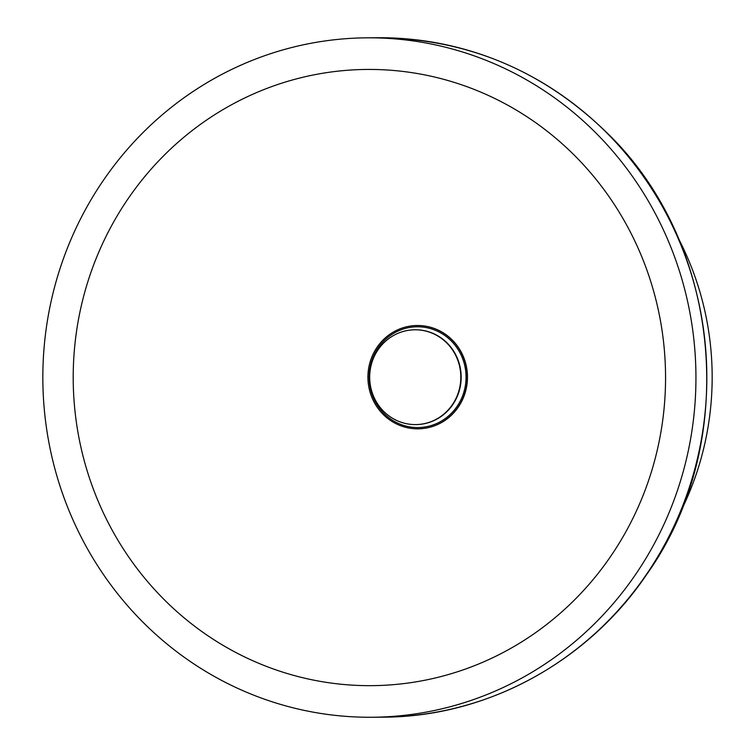 <?xml version="1.0" encoding="UTF-8"?>
<svg xmlns="http://www.w3.org/2000/svg" width="755" height="755" viewBox="0 0 755 755"><rect width="100%" height="100%" fill="white"/><g stroke="black" fill="none" stroke-linecap="round" stroke-linejoin="round"><path stroke-width="1.13" d="M678.556 238.703A291.855 280.549 89.6 0 1 680.661 511.597M404.255 683.539A308.115 296.177 89.6 0 1 97.244 255.794A308.115 296.177 89.6 0 1 606.671 193.299A308.115 296.177 89.6 0 1 404.255 683.539M407.832 714.919A339.722 326.556 89.6 0 1 372.007 717.25A339.722 326.556 89.6 0 1 42.846 380.067A339.722 326.556 89.6 0 1 366.77 37.835A339.722 326.556 89.6 0 1 695.298 356.36A339.722 326.556 89.6 0 1 407.832 714.919M415.797 424.584A47.405 45.564 -90.4 0 0 415.977 424.584A47.405 45.564 -90.4 0 0 461.173 376.83A47.405 45.564 -90.4 0 0 415.241 329.784A47.405 45.564 -90.4 0 0 410.239 330.105M409.88 330.114A47.405 45.564 -90.4 0 0 369.771 380.142A47.405 45.564 -90.4 0 0 415.618 424.593A47.405 45.564 -90.4 0 0 460.493 371.639A47.405 45.564 -90.4 0 0 414.882 329.784A47.405 45.564 -90.4 0 0 409.88 330.114M411.749 325.858A51.661 49.66 -90.4 0 0 377.802 408.068A51.661 49.66 -90.4 0 0 463.221 397.583A51.661 49.66 -90.4 0 0 411.749 325.858M411.89 327.123A50.396 48.443 -90.4 0 0 378.784 407.304A50.396 48.443 -90.4 0 0 462.107 397.083A50.396 48.443 -90.4 0 0 411.89 327.123M425.018 428.255A51.633 49.632 -90.4 0 0 467.477 376.783A51.633 49.632 -90.4 0 0 424.225 325.971M366.77 37.835L377.66 37.75A339.722 326.556 89.6 0 1 669.827 220.564A339.722 326.556 89.6 0 1 646.535 574.31A339.722 326.556 89.6 0 1 418.714 714.834A339.722 326.556 89.6 0 1 382.898 717.165L372.007 717.25M377.66 37.75C465.354 38.345 541.354 69.611 605.661 131.549C722.129 242.27 740.731 442.524 646.875 574.187C587.683 662.144 486.277 717.108 382.898 717.165"/></g></svg>
